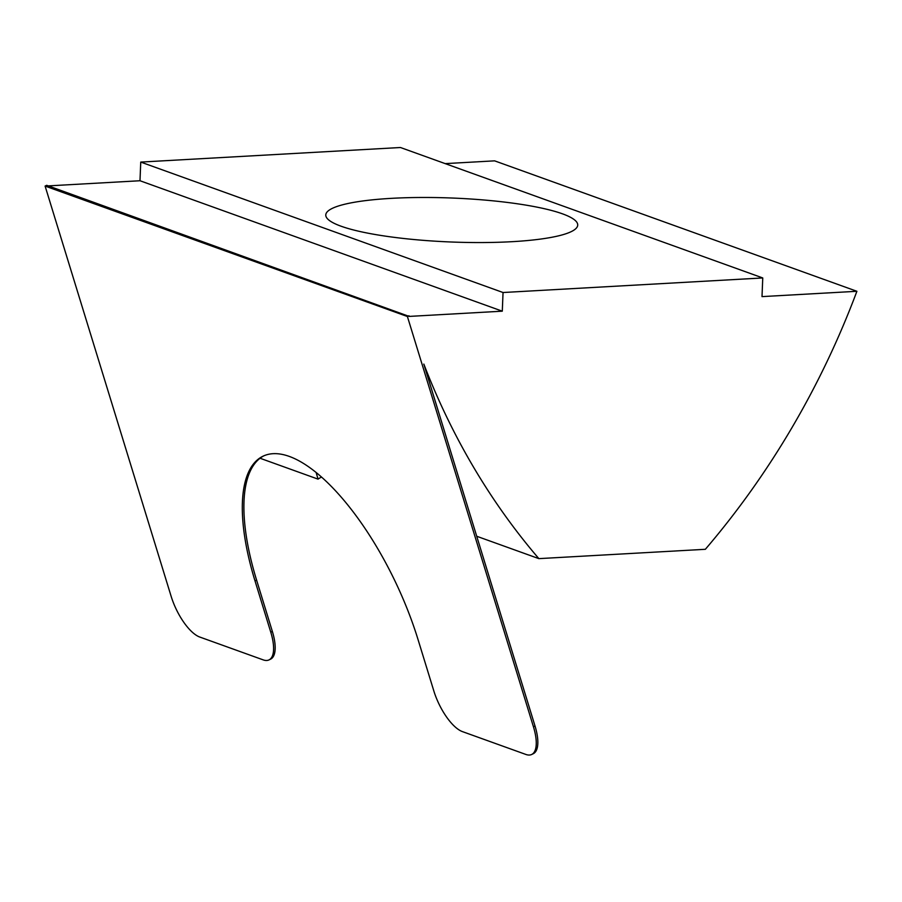<?xml version="1.0" encoding="UTF-8"?>
<svg xmlns="http://www.w3.org/2000/svg" width="902" height="902" viewBox="0 0 902 902"><rect width="100%" height="100%" fill="white"/><g stroke="black" fill="none" stroke-linecap="round" stroke-linejoin="round"><path stroke-width="1.35" d="M502.29 311.179L503.045 292.519L762.754 277.951L762.01 296.611L856.9 291.29A758.695 653.713 -70.2 0 1 705.353 549.295L538.866 558.631A758.695 653.713 -70.2 0 1 423.827 364.07L535.021 726.02A37.929 14.522 64.5 0 1 533.24 753.734L531.661 754.489A37.929 14.522 -115.5 0 0 533.443 726.775L407.4 316.512L45.1 186.071L46.678 185.316L409.181 316.41L502.29 311.179L139.99 180.738L48.28 185.891M263.846 455.826A170.703 65.339 -115.5 0 0 256.608 580.166L272.359 631.445A37.929 14.522 64.5 0 1 270.577 659.159L268.999 659.914A37.929 14.522 -115.5 0 0 270.78 632.201L255.018 580.922A170.703 65.339 64.5 0 1 263.046 456.187A170.703 65.339 64.5 0 1 418.054 639.619L433.817 690.898A37.929 14.522 -115.5 0 0 462.433 731.612L525.832 754.433A37.929 14.522 -115.5 0 0 531.661 754.489M45.1 186.071L171.143 596.335A37.929 14.522 -115.5 0 0 199.759 637.038L263.17 659.869A37.929 14.522 -115.5 0 0 268.999 659.914M407.4 316.512L408.978 315.756M321.54 477.079A126.077 21.986 2.3 0 0 318.045 479.131L316.117 472.49M562.408 213.808A126.077 21.986 -177.7 0 1 577.72 225.072A126.077 21.986 -177.7 0 1 450.865 241.984A126.077 21.986 -177.7 0 1 325.78 214.958A126.077 21.986 -177.7 0 1 421.121 197.482A126.077 21.986 -177.7 0 1 562.408 213.808M318.045 479.131L260.058 458.25M538.866 558.631L476.73 536.262M762.754 277.951L400.454 147.511L140.746 162.078L139.99 180.738M856.9 291.29L494.6 160.849L445.193 163.623M140.746 162.078L503.045 292.519M270.78 632.201L272.359 631.445M255.018 580.922L256.608 580.166M533.443 726.775L535.021 726.02"/></g></svg>
